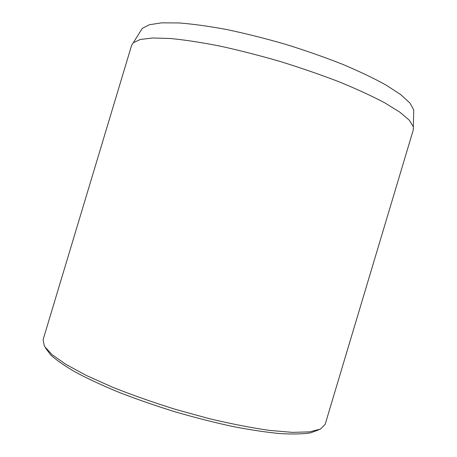 <?xml version="1.0" encoding="UTF-8"?>
<svg xmlns="http://www.w3.org/2000/svg" width="457" height="457" viewBox="0 0 457 457"><rect width="100%" height="100%" fill="white"/><g stroke="black" fill="none" stroke-linecap="round" stroke-linejoin="round"><path stroke-width="0.69" d="M413.648 113.233L413.722 109.8L409.826 102.888L400.635 94.559L386.085 85.076C373.82 78.284 359.242 71.326 342.362 64.203C324.43 57.142 305.459 50.504 285.454 44.278C265.328 38.462 245.837 33.567 226.98 29.585C208.963 26.238 192.968 24.027 178.984 22.941L161.618 22.85L149.365 24.741L142.304 28.374L140.476 31.276M318.609 429.866L310.56 432.848C302.825 434.07 292.611 434.31 279.924 433.573C265.905 432.225 250.042 429.837 232.333 426.398C213.853 422.382 194.808 417.532 175.18 411.848C155.666 405.793 137.089 399.355 119.46 392.534C102.779 385.657 88.218 378.916 75.776 372.324C64.78 365.954 56.388 360.133 50.601 354.855L45.517 347.931M325.161 424.33L320.523 429.049L309.669 431.842L292.491 432.373L269.356 430.38C251.23 427.775 231.236 423.879 209.363 418.698L175.888 409.495C153.392 402.486 132.244 395.042 112.428 387.159L86.356 375.477L65.945 364.406L51.898 354.512L44.375 346.2L43.095 339.705L131.633 45.289L133.284 42.735L140.276 39.473L152.661 37.982L170.381 38.502C184.708 39.885 201.171 42.392 219.76 46.037C239.245 50.304 259.422 55.463 280.284 61.512C301.032 67.95 320.717 74.748 339.334 81.912C356.86 89.104 371.981 96.067 384.708 102.802L399.789 112.125L409.306 120.185L413.345 126.76L413.322 129.799L325.161 424.33M142.304 28.374L133.284 42.735M413.722 109.8L413.345 126.76"/></g></svg>
